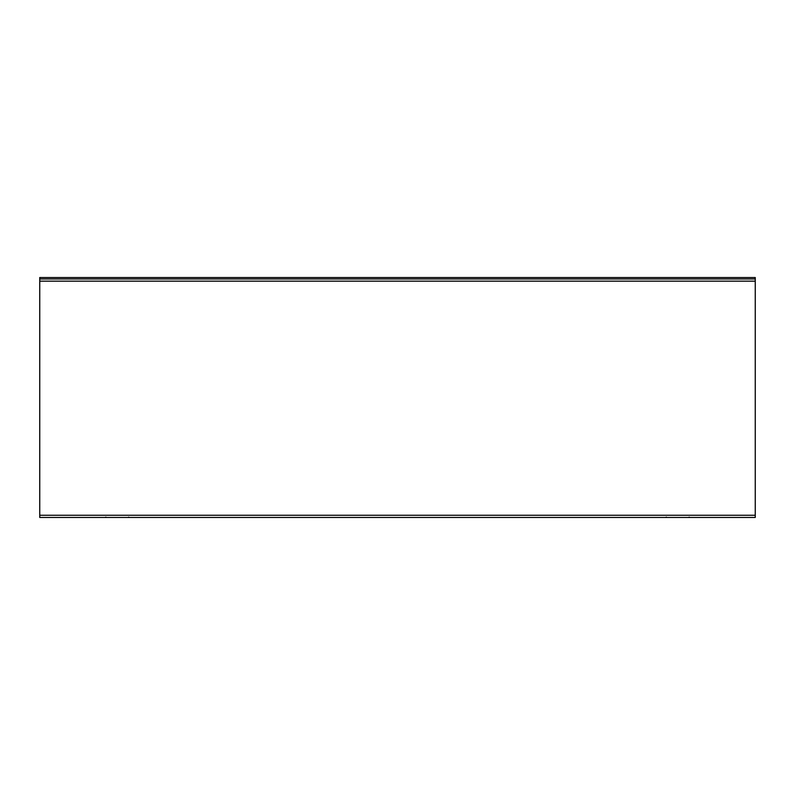 <?xml version="1.0" encoding="UTF-8"?>
<svg xmlns="http://www.w3.org/2000/svg" width="795" height="795" viewBox="0 0 795 795"><rect width="100%" height="100%" fill="white"/><g stroke="black" fill="none" stroke-linecap="round" stroke-linejoin="round"><path stroke-width="1.19" d="M39.75 278.966L755.25 278.966L755.25 277.534L39.75 277.534L39.75 281.162L755.25 281.162L755.25 278.966M39.75 281.162L39.75 517.466L755.25 517.466L755.25 281.162M39.75 515.269L755.25 515.269M128.591 517.118L129.525 517.466M105.934 517.118L105 517.466M689.066 517.118L690 517.466M666.409 517.118L665.475 517.466"/></g></svg>
